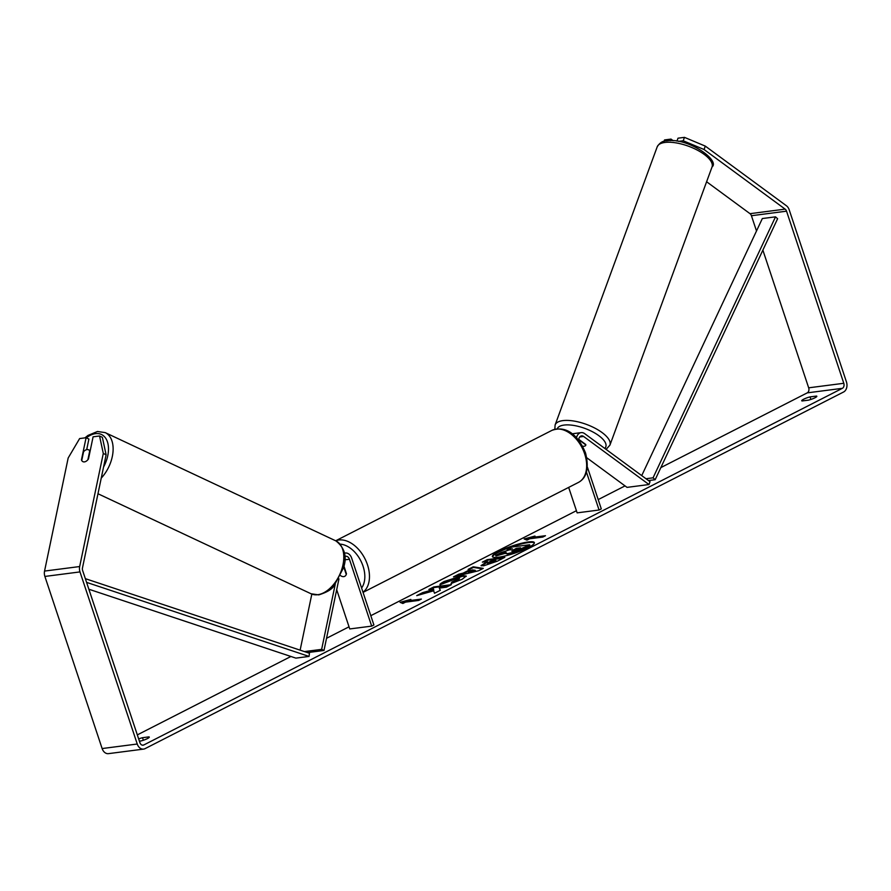 <?xml version="1.0" encoding="UTF-8"?>
<svg xmlns="http://www.w3.org/2000/svg" width="891" height="891" viewBox="0 0 891 891"><rect width="100%" height="100%" fill="white"/><g stroke="black" fill="none" stroke-linecap="round" stroke-linejoin="round"><path stroke-width="1.34" d="M584.017 446.246A6.56 2.55 20.2 0 1 582.603 446.28A6.56 2.55 20.2 0 0 584.017 446.246A6.56 2.55 20.2 0 0 585.766 445.266A6.56 2.55 20.2 0 1 584.017 446.246M572.334 433.995A7.874 5.814 -97.4 0 1 573.681 433.594L581.144 432.625A7.874 5.814 82.6 0 0 576.499 437.782M586.835 457.807L627.041 487.377L648.982 484.537L650.029 481.708L584.652 433.627A7.874 5.814 82.6 0 0 581.144 432.625M648.982 484.537L583.605 436.467A4.6 3.397 82.6 0 0 581.556 435.877A4.6 3.397 82.6 0 0 578.738 440.399M587.425 467.196L601.291 508.895L599.075 510.02L586.478 472.163M568.67 487.41L577.134 512.86L599.075 510.02M578.782 439.363L585.755 444.498A6.56 2.55 20.2 0 1 585.766 445.266A6.56 2.55 20.2 0 0 585.821 444.921L579.518 440.288A6.56 2.55 20.2 0 0 578.738 440.076M344.36 553.266A7.874 5.814 -97.4 0 1 345.329 553.021A7.874 5.814 -97.4 0 1 351.655 558.111L373.897 624.981L371.681 626.117L349.439 559.247A4.6 3.397 -97.4 0 0 345.753 556.274A4.6 3.397 -97.4 0 0 344.75 556.63M300.122 650.152L311.828 594.108M336.687 589.708L349.74 628.946L371.681 626.117M343.748 566.899L346.265 574.461A6.56 4.277 63 0 1 344.717 576.321A6.56 4.277 63 0 1 340.64 575.664A6.56 4.277 -117 0 0 344.717 576.321A6.56 4.277 -117 0 0 346.465 573.704L343.937 566.075M304.432 651.588L321.64 649.361L335.228 584.318M307.473 652.602L323.99 650.463L321.64 649.361M323.99 650.463L338.959 578.86M87.017 449.576A6.56 4.01 115.1 0 1 88.521 449.788A6.56 4.01 115.1 0 1 89.724 450.946L87.886 459.734A6.56 4.01 115.1 0 1 84.445 461.883A6.56 4.01 115.1 0 1 82.941 461.672A6.56 4.01 115.1 0 1 81.738 460.524L83.576 451.737A6.56 4.01 115.1 0 1 87.017 449.576M528.174 547.675A22.141 3.809 -18.4 0 0 534.377 542.608A22.141 3.809 -18.4 0 0 520.912 543.421A22.141 3.809 -18.4 0 0 498.57 551.507A22.141 3.809 -18.4 0 0 492.367 556.585A22.141 3.809 -18.4 0 0 505.832 555.761A22.141 3.809 -18.4 0 0 528.174 547.675M534.4 542.942A22.141 3.809 -18.4 0 0 520.277 544.245A22.141 3.809 -18.4 0 0 498.771 552.119A22.141 3.809 -18.4 0 0 492.545 556.864M139.408 741.145L140.99 740.944A6.56 1.136 -18.4 0 0 147.449 738.583A6.56 1.136 -18.4 0 0 149.287 737.08A6.56 1.136 -18.4 0 0 148.964 736.868L142.504 737.703A6.56 1.136 -18.4 0 0 138.662 738.929M814.987 397.776A6.56 1.136 161.6 0 1 808.527 400.137L802.067 400.972A6.56 1.136 161.6 0 1 801.744 400.761A6.56 1.136 161.6 0 1 810.042 396.896L816.501 396.061A6.56 1.136 161.6 0 1 816.824 396.272A6.56 1.136 161.6 0 1 814.987 397.776M433.661 590.811L434.496 593.261L440.321 590.288L439.308 588.093L446.436 587.169L451.347 584.663L433.783 586.935L428.872 589.441L433.416 588.851L433.594 589.519L422.612 592.638L416.721 595.645L433.661 590.811M463.12 573.136L469.991 569.639L468.131 569.394L473.199 566.81L483.267 568.369L478.567 570.775L453.486 576.867L458.72 574.194L463.12 573.136L463.331 573.759L470.203 570.251L469.991 569.639M678.441 141.379L683.219 140.767L684.466 137.359L705.304 146.113L704.057 149.51L785.127 209.129A3.943 2.907 -97.4 0 1 786.541 211.178L843.788 383.286A3.943 2.907 -97.4 0 1 842.351 388.331L143.785 744.976A3.943 2.907 -97.4 0 1 143.072 745.199A3.943 2.907 -97.4 0 1 139.909 742.66L82.651 570.552A3.943 2.907 -97.4 0 1 82.484 567.868L106.118 454.789L103.289 453.463L99.547 435.989L102.365 437.314L106.118 454.789M762.874 250.137L808.672 387.819A3.943 2.907 -97.4 0 1 807.246 392.864L660.844 467.608M625.025 485.896L598.195 499.595M576.41 510.71L370.812 615.681M349.027 626.807L326.54 638.29M290.911 656.478L137.325 734.886M402.888 603.485L400.037 602.338L410.862 599.42L408.201 600.779L421.376 599.075L418.714 600.434L405.55 602.127L402.888 603.485M532.317 537.407L534.979 536.048L524.142 538.977L526.993 540.124L529.655 538.765L542.819 537.061L545.481 535.714L532.317 537.407L532.517 538.019L543.811 536.56M483.69 565.796L481.04 565.596L487.377 561.486L482.365 562.132L487.277 559.626L504.829 557.354L497.234 561.23L483.69 565.796M440.254 585.008C439.285 584.563 440.577 583.393 444.141 581.511L462.373 575.664L466.227 576.032L462.206 579.25L451.013 583.572L451.882 582.046L459.5 578.426L457.35 578.248L440.076 584.741M705.304 146.113L786.374 205.732A7.874 5.814 -97.4 0 1 789.203 209.819L846.45 381.927A7.874 5.814 -97.4 0 1 843.577 392.007L145.01 748.663A7.874 5.814 -97.4 0 1 143.574 749.108A7.874 5.814 -97.4 0 1 137.247 744.018L79.99 571.911A7.874 5.814 -97.4 0 1 79.667 566.542L103.289 453.463M99.547 435.989L93.098 436.813L88.476 458.976A6.56 4.01 115.1 0 1 82.941 461.672A6.56 4.01 115.1 0 1 81.449 459.879L86.082 437.726L79.633 438.561L68.173 457.996L44.55 571.075L79.667 566.542M86.694 449.643L88.9 439.051L86.082 437.726M676.937 141.123L678.018 138.183L684.466 137.359M706.608 181.753L750.01 213.673A3.943 2.907 -97.4 0 1 751.425 215.722L756.504 230.992M143.574 749.108L108.457 753.641A7.874 5.814 -97.4 0 1 102.131 748.551L44.884 576.444A7.874 5.814 -97.4 0 1 44.55 571.075M704.057 149.51L683.219 140.767M670.444 140.6L671.001 139.096L664.552 139.932L664.029 141.357M673.184 140.7L671.001 139.096M810.042 396.896L810.888 399.435M816.501 396.061L816.691 396.64M142.504 737.703L143.351 740.254M148.964 736.868L149.153 737.447M507.892 553.567L505.386 553.378L506.088 552.409L495.719 555.371L501.41 552.465L512.47 548.845L507.146 549.535L512.069 547.018L529.655 544.746L513.561 552.242L507.892 553.567L508.093 554.191L505.386 553.378M529.655 544.746L529.867 545.359L521.458 549.658L513.762 552.854L513.561 552.242M513.762 552.854L508.093 554.191M510.788 549.702L507.347 550.148L507.146 549.535M505.375 553.289L495.919 555.984L495.719 555.371M401.028 602.739L408.212 600.801M419.694 599.933L408.412 601.392L408.201 600.779M532.328 537.44L525.133 539.378M472.252 569.917L468.298 571.933L475.226 570.296L472.252 569.917M475.226 570.296L475.426 570.908L468.499 572.545L468.298 571.933M469.256 569.538L473.399 567.422L473.199 566.81M473.399 567.422L482.399 568.814M456.17 576.221L458.932 574.818L458.72 574.194M458.932 574.818L463.331 573.759M488.379 563.312L495.83 560.394L491.186 560.996L488.858 562.176L488.58 563.925L493.725 562.188L496.031 561.007L495.83 560.394M488.535 563.936L487.41 563.246L488.58 563.925M481.352 565.83L487.577 562.098L487.377 561.486M484.236 561.887L487.477 560.239L487.277 559.626M487.477 560.239L503.148 558.212M433.416 588.851L433.806 590.132L419.906 594.731M422.824 593.25L422.612 592.638M433.806 590.132L433.594 589.519M449.665 585.521L433.995 587.548L430.754 589.196M433.995 587.548L433.783 586.935M440.265 590.321L439.308 588.093M440.466 585.621C439.486 585.175 440.789 584.006 444.353 582.124L462.574 576.277L466.193 576.388M451.681 583.371L451.882 582.046M452.082 582.658L458.019 580.409L459.5 578.426M512.492 551.095L520.511 547.809L516.29 548.355L511.646 551.028M518.84 548.667L516.49 548.967L512.693 551.707M516.49 548.967L516.29 548.355M641.732 475.605L762.34 218.54L775.515 216.847L777.609 218.729L655.163 479.714L648.492 480.572M645.997 478.734L653.058 477.821L655.163 479.714M775.515 216.847L653.058 477.821M86.594 582.38L309.043 656.422L295.868 658.126L88.866 589.229M85.358 578.671L309.455 653.259L309.043 656.422M579.729 436.969L583.605 436.467M344.761 559.849L349.439 559.247M101.24 478.111A29.203 17.82 -64.9 0 0 105.205 432.614L97.453 431.489L87.953 435.443L84.935 437.871M86.36 437.86A25.928 15.815 115.1 0 1 95.515 433.639A25.928 15.815 115.1 0 1 103.556 467.029M311.037 593.762L318.789 594.887C327.03 592.281 332.165 589.174 334.17 585.576L343.536 567.745C347.234 556.641 344.672 547.687 335.862 540.882A29.203 17.82 115.1 0 1 341.598 569.895A29.203 17.82 115.1 0 1 317.731 594.709A29.203 17.82 115.1 0 1 311.037 593.762L97.977 493.748M807.246 392.864L842.351 388.331M142.315 745.166L143.785 744.976M808.672 387.819L843.788 383.286M751.425 215.722L786.541 211.178M750.01 213.673L785.127 209.129M102.131 748.551L137.247 744.018M44.884 576.444L79.99 571.911M508.048 554.191L507.837 553.578M521.458 549.658L521.257 549.034M493.725 562.188L493.525 561.564M485.15 563.335L484.949 562.722M444.353 582.124L444.141 581.511M462.418 575.664L462.618 576.277L462.373 575.664M458.019 580.409L457.818 579.796M513.249 550.627L513.038 550.014M664.987 142.449A29.203 11.349 -159.8 0 0 657.202 146.826C659.663 142.772 662.859 140.767 666.769 140.823C687.807 137.348 720.407 160.38 712.043 166.951A29.203 11.349 -159.8 0 0 696.974 149.944A29.203 11.349 -159.8 0 0 664.987 142.449M554.837 429.284L555.104 424.996A29.203 11.349 20.2 0 1 562.878 420.619A29.203 11.349 20.2 0 1 594.865 428.114A29.203 11.349 20.2 0 1 609.934 445.121L712.043 166.951M604.766 448.418A25.928 10.079 -159.8 0 0 594.42 432.814A25.928 10.079 -159.8 0 0 564.048 425.074A25.928 10.079 -159.8 0 0 557.176 428.883M584.663 453.898A29.203 19.045 -117 0 0 551.852 430.409C568.202 424.461 579.629 438.339 585.587 453.151C589.196 468.143 586.801 477.899 578.415 482.432A29.203 19.045 -117 0 0 584.663 453.898M335.718 540.815A29.203 19.045 63 0 1 367.471 564.794A29.203 19.045 63 0 1 363.005 592.214M361.601 588.004A25.928 16.907 -117 0 0 363.06 566.208A25.928 16.907 -117 0 0 340.184 544.134M344.338 553.144L345.329 553.021M335.862 540.882L105.205 432.614M90.225 450.59L88.521 449.788M555.104 424.996L657.202 146.826M606.092 449.398L609.934 445.121M335.662 540.792L551.852 430.409M363.06 592.381L578.415 482.432"/></g></svg>
